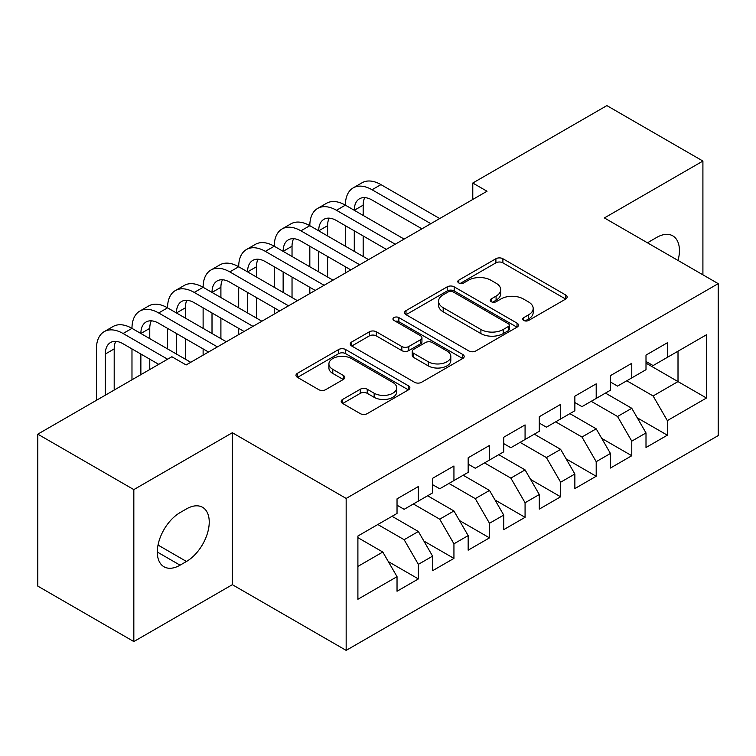 <?xml version="1.0" encoding="UTF-8"?>
<svg xmlns="http://www.w3.org/2000/svg" width="756" height="756" viewBox="0 0 756 756"><rect width="100%" height="100%" fill="white"/><g stroke="black" fill="none" stroke-linecap="round" stroke-linejoin="round"><path stroke-width="1.13" d="M523.747 320.459A3.459 1.994 0 0 0 528.633 320.459L565.724 299.045A4.933 2.854 0 0 0 567.17 297.032A4.933 2.854 0 0 0 565.724 295.01L502.891 258.732A4.933 2.854 0 0 0 495.908 258.732L458.816 280.145A3.459 1.994 0 0 0 457.796 281.563A3.459 1.994 0 0 0 458.816 282.971A3.459 1.994 0 0 0 463.702 282.971L468.503 280.202A15.8 9.119 0 0 1 490.842 280.202L496.078 283.216A15.8 9.119 0 0 1 500.708 289.671A15.8 9.119 0 0 1 496.078 296.125L491.277 298.894A3.459 1.994 0 0 0 490.266 300.302A3.459 1.994 0 0 0 491.277 301.71A3.459 1.994 0 0 0 496.163 301.71L500.963 298.941A15.8 9.119 0 0 1 523.313 298.941L528.548 301.965A15.8 9.119 0 0 1 533.178 308.42A15.8 9.119 0 0 1 528.548 314.865L523.747 317.633A3.459 1.994 0 0 0 522.736 319.051A3.459 1.994 0 0 0 523.747 320.459L523.747 317.633M342.648 399.423A4.933 2.854 0 0 0 341.202 401.436A4.933 2.854 0 0 0 342.648 403.449L360.272 413.626A4.933 2.854 0 0 0 367.255 413.626L408.448 389.85A4.933 2.854 0 0 0 409.894 387.828A4.933 2.854 0 0 0 408.448 385.815L345.615 349.537A4.933 2.854 0 0 0 338.631 349.537L297.429 373.322A4.933 2.854 0 0 0 295.983 375.335A4.933 2.854 0 0 0 297.429 377.348L318.73 389.642A4.933 2.854 0 0 0 325.713 389.642L343.337 379.465A4.933 2.854 0 0 0 344.793 377.452A4.933 2.854 0 0 0 343.337 375.439L332.782 369.334A13.211 7.626 0 0 1 328.917 363.948A13.211 7.626 0 0 1 337.063 356.898A13.211 7.626 0 0 1 351.455 358.552L392.827 382.441A13.211 7.626 0 0 1 396.702 387.828A13.211 7.626 0 0 1 388.546 394.878A13.211 7.626 0 0 1 374.154 393.224L367.255 389.245A4.933 2.854 0 0 0 360.272 389.245L342.648 399.423L342.648 403.449M133.831 489.604L133.831 641.56L232.357 584.681L232.357 432.725L133.831 489.604L37.8 434.161L171.886 356.747L186.118 364.959L487.015 191.24L472.784 183.028L472.784 199.452M232.357 432.725L346.163 498.431L718.2 283.642L718.2 435.598L346.163 650.387L346.163 498.431M702.91 274.815L702.91 161.056L604.384 217.936L718.2 283.642M702.91 161.056L606.879 105.613L472.784 183.028M468.852 350.945A4.933 2.854 0 0 0 475.836 350.945L517.028 327.159A4.933 2.854 0 0 0 518.474 325.146A4.933 2.854 0 0 0 517.028 323.133L454.186 286.845A4.933 2.854 0 0 0 447.202 286.845L406.01 310.631A4.933 2.854 0 0 0 404.564 312.653A4.933 2.854 0 0 0 406.01 314.666L468.852 350.945M395.341 321.205A3.459 1.994 0 0 1 398.856 321.697L398.856 317.586L462.738 354.469A4.933 2.854 0 0 1 464.184 356.492A4.933 2.854 0 0 1 462.738 358.505L421.546 382.29A4.933 2.854 0 0 1 414.562 382.29L351.72 346.002L351.72 341.977A4.933 2.854 0 0 0 350.274 343.989A4.933 2.854 0 0 0 351.72 346.002M351.72 341.977L369.353 331.799A4.933 2.854 0 0 1 376.337 331.799L401.823 346.513A4.933 2.854 0 0 0 408.798 346.513L420.497 339.756A4.933 2.854 0 0 0 421.942 337.743A4.933 2.854 0 0 0 420.497 335.73L393.961 320.412A3.459 1.994 0 0 1 392.95 318.994A3.459 1.994 0 0 1 395.086 317.151A3.459 1.994 0 0 1 398.856 317.586M646.002 363.116L678.009 381.591L678.009 351.2L706.463 334.776L667.34 357.361L667.34 342.78L646.002 355.103L646.002 369.684L631.77 377.896L631.77 363.315L610.432 375.637L610.432 390.219L596.2 398.431L596.2 383.85L574.862 396.172L574.862 410.754L560.64 418.966L560.64 404.384L539.293 416.707L539.293 431.289L525.07 439.501L525.07 424.919L503.732 437.242L503.732 451.823L489.501 460.035L489.501 445.454L468.162 457.777L468.162 472.358L453.94 480.57L453.94 465.989L432.593 478.312L432.593 492.893L418.37 501.105L418.37 486.524L397.032 498.847L397.032 513.428L357.9 536.013L357.9 599.262L397.032 576.667L382.801 552.031L357.9 537.658M706.463 334.776L706.463 398.025L667.34 420.61L653.108 395.964L626.79 380.769M637.289 417.841L667.34 435.191L667.34 420.61M667.34 435.191L646.002 447.514L646.002 432.933L631.77 441.145L617.548 416.499L591.22 401.304M601.719 438.376L631.77 455.726L631.77 441.145M631.77 455.726L610.432 468.049L610.432 453.468L596.2 461.68L581.978 437.034L555.66 421.839M566.149 458.911L596.2 476.261L596.2 461.68M596.2 476.261L574.862 488.574L574.862 474.003L560.64 482.215L546.408 457.569L520.09 442.373M530.58 479.446L560.64 496.796L560.64 482.215M560.64 496.796L539.293 509.109L539.293 494.537L525.07 502.749L510.848 478.104L484.52 462.908M495.019 499.981L525.07 517.331L525.07 502.749M525.07 517.331L503.732 529.644L503.732 515.072L489.501 523.284L475.278 498.639L448.96 483.443M459.45 520.506L489.501 537.866L489.501 523.284M489.501 537.866L468.162 550.179L468.162 535.607L453.94 543.819L439.709 519.174L413.39 503.978M423.88 541.041L453.94 558.4L453.94 543.819M453.94 558.4L432.593 570.714L432.593 556.142L418.37 564.354L404.139 539.708L377.82 524.513M388.319 561.576L418.37 578.935L418.37 564.354M418.37 578.935L397.032 591.249L397.032 576.667M397.032 505.206L404.139 509.317L418.37 501.105M357.9 566.405L382.801 552.031M432.593 484.681L439.709 488.782L453.94 480.57M404.139 539.708L418.37 531.496L392.052 516.301M432.593 556.142L418.37 531.496M468.162 464.146L475.278 468.248L489.501 460.035M439.709 519.174L453.94 510.962L427.612 495.766M468.162 535.607L453.94 510.962M503.732 443.611L510.848 447.713L525.07 439.501M475.278 498.639L489.501 490.427L463.182 475.231M503.732 515.072L489.501 490.427M539.293 423.076L546.408 427.178L560.64 418.966M510.848 478.104L525.07 469.892L498.752 454.696M539.293 494.537L525.07 469.892M574.862 402.542L581.978 406.643L596.2 398.431M546.408 457.569L560.64 449.357L534.312 434.161M574.862 474.003L560.64 449.357M610.432 382.007L617.548 386.108L631.77 377.896M581.978 437.034L596.2 428.822L569.882 413.626M610.432 453.468L596.2 428.822M646.002 361.472L653.108 365.573L667.34 357.361M617.548 416.499L631.77 408.287L605.452 393.092M646.002 432.933L631.77 408.287M37.8 434.161L37.8 586.117L133.831 641.56M232.357 584.681L346.163 650.387M653.108 395.964L678.009 381.591L706.463 398.025M678.037 260.451A32.196 18.588 120 0 0 672.764 235.844A32.196 18.588 120 0 0 656.671 237.441L650.264 241.136A32.196 18.588 120 0 0 647.58 242.874M180.07 512.606A32.196 18.588 120 0 0 159.034 540.975A32.196 18.588 120 0 0 163.976 566.764A32.196 18.588 120 0 0 180.07 565.176L186.467 561.472A32.196 18.588 120 0 0 207.503 533.112A32.196 18.588 120 0 0 202.57 507.314A32.196 18.588 120 0 0 186.467 508.911L180.07 512.606M525.127 320.95L528.548 318.975A15.8 9.119 0 0 0 533.178 312.521L533.178 308.42M500.708 289.671L500.708 293.782A15.8 9.119 0 0 1 496.078 300.226L492.657 302.202M565.668 299.083L502.891 262.842A4.933 2.854 0 0 0 495.908 262.842L460.196 283.453M516.962 327.197L454.186 290.956A4.933 2.854 0 0 0 447.202 290.956L406.076 314.704M508.297 326.554A3.459 1.994 0 0 0 509.308 325.146A3.459 1.994 0 0 0 508.297 323.738L453.137 291.892A3.459 1.994 0 0 0 448.251 291.892L443.186 294.812A15.8 9.119 0 0 0 438.565 301.257A15.8 9.119 0 0 0 443.186 307.711L480.892 329.484A15.8 9.119 0 0 0 503.241 329.484L508.297 326.554L508.297 330.665A3.459 1.994 0 0 0 509.308 329.257L509.308 325.146M438.565 301.257L438.565 305.367A15.8 9.119 0 0 0 443.186 311.822L443.186 307.711M508.297 330.665L503.241 333.585A15.8 9.119 0 0 1 480.892 333.585L443.186 311.822M351.786 346.04L369.353 335.9L369.353 331.799M421.942 337.743L421.942 341.854A4.933 2.854 0 0 1 420.497 343.867L408.798 350.614A4.933 2.854 0 0 1 401.823 350.614L376.337 335.9A4.933 2.854 0 0 0 369.353 335.9M398.856 321.697L462.672 358.542M428.265 361.774A13.211 7.626 0 0 0 442.657 363.428A13.211 7.626 0 0 0 450.812 356.388A13.211 7.626 0 0 0 446.938 350.992L432.366 342.581A4.933 2.854 0 0 0 425.382 342.581L413.693 349.329A4.933 2.854 0 0 0 412.247 351.351A4.933 2.854 0 0 0 413.693 353.364L428.265 361.774L428.265 365.885A13.211 7.626 0 0 0 442.657 367.539A13.211 7.626 0 0 0 450.812 360.499L450.812 356.388M412.247 351.351L412.247 355.452A4.933 2.854 0 0 0 413.693 357.475L413.693 353.364M428.265 365.885L413.693 357.475M396.702 387.828L396.702 391.939A13.211 7.626 0 0 1 388.546 398.979A13.211 7.626 0 0 1 374.154 397.325L367.255 393.347A4.933 2.854 0 0 0 360.272 393.347L342.714 403.487M328.917 363.948L328.917 368.049A13.211 7.626 0 0 0 332.782 373.445L332.782 369.334M343.281 379.503L332.782 373.445M408.391 389.888L345.615 353.638A4.933 2.854 0 0 0 338.631 353.638L297.495 377.386M96.418 400.321L96.418 348.903A37.724 21.782 60 0 1 104.224 331.629L113.117 326.498A37.724 21.782 60 0 1 131.979 328.369A37.724 21.782 60 0 1 139.794 311.094L148.686 305.963A37.724 21.782 60 0 1 167.548 307.834A37.724 21.782 60 0 1 175.364 290.559L184.256 285.428A37.724 21.782 60 0 1 203.118 287.299A37.724 21.782 60 0 1 210.933 270.034L219.826 264.893A37.724 21.782 60 0 1 238.688 266.764A37.724 21.782 60 0 1 246.494 249.499L255.386 244.358A37.724 21.782 60 0 1 274.248 246.229A37.724 21.782 60 0 1 282.064 228.964L290.956 223.823A37.724 21.782 60 0 1 309.818 225.694A37.724 21.782 60 0 1 317.633 208.429L326.526 203.288A37.724 21.782 60 0 1 345.388 205.159A37.724 21.782 60 0 1 353.194 187.894L362.086 182.754A37.724 21.782 60 0 1 380.948 184.625L439.709 218.55M353.194 187.894A37.724 21.782 60 0 1 372.056 189.756L430.816 223.681M421.924 228.813L372.056 200.028A25.146 14.525 -120 0 0 359.487 198.781A25.146 14.525 -120 0 0 354.28 210.291L363.173 205.159L363.173 215.432M364.742 197.618A25.146 14.525 -120 0 0 363.173 205.159M354.28 230.826L354.28 251.361M363.173 235.966L363.173 256.492M345.388 273.01L345.388 266.764M345.388 246.229L345.388 225.694M317.633 208.429A37.724 21.782 60 0 1 336.496 210.291L345.388 205.159L404.139 239.085M336.496 210.291L395.246 244.216M386.354 249.348L336.496 220.563A25.146 14.525 -120 0 0 323.918 219.316A25.146 14.525 -120 0 0 318.711 230.826L327.603 225.694L327.603 235.966M329.172 218.153A25.146 14.525 -120 0 0 327.603 225.694M318.711 251.361L318.711 271.895M327.603 256.501L327.603 277.027M309.818 293.536L309.818 287.299M309.818 266.764L309.818 246.229M282.064 228.964A37.724 21.782 60 0 1 300.926 230.826L309.818 225.694L368.578 259.62M300.926 230.826L359.686 264.751M350.793 269.883L300.926 241.098A25.146 14.525 -120 0 0 288.348 239.85A25.146 14.525 -120 0 0 283.141 251.361L292.033 246.229L292.033 256.492M293.611 238.688A25.146 14.525 -120 0 0 292.033 246.229M283.141 271.895L283.141 292.43M292.033 277.027L292.033 297.562M274.248 314.071L274.248 307.834M274.248 287.299L274.248 266.764M246.494 249.499A37.724 21.782 60 0 1 265.356 251.361L274.248 246.229L333.009 280.155M265.356 251.361L324.116 285.286M315.224 290.417L265.356 261.633A25.146 14.525 -120 0 0 252.787 260.385A25.146 14.525 -120 0 0 247.571 271.895L256.464 266.764L256.464 277.027M258.042 259.223A25.146 14.525 -120 0 0 256.464 266.764M247.571 292.43L247.571 312.965M256.464 297.562L256.464 318.096M238.688 334.606L238.688 328.369M238.688 307.834L238.688 287.299M210.933 270.034A37.724 21.782 60 0 1 229.796 271.895L238.688 266.764L297.439 300.69M229.796 271.895L288.546 305.821M279.654 310.952L229.796 282.168A25.146 14.525 -120 0 0 217.218 280.92A25.146 14.525 -120 0 0 212.011 292.43L220.903 287.299L220.903 297.562M222.472 279.758A25.146 14.525 -120 0 0 220.903 287.299M212.011 312.965L212.011 333.5M220.903 318.096L220.903 338.631M203.118 355.14L203.118 348.903M203.118 328.369L203.118 307.834M175.364 290.559A37.724 21.782 60 0 1 194.226 292.43L203.118 287.299L261.869 321.224M194.226 292.43L252.976 326.356M244.094 331.487L194.226 302.702A25.146 14.525 -120 0 0 181.648 301.455A25.146 14.525 -120 0 0 176.441 312.965L185.333 307.834L185.333 318.096M186.912 300.293A25.146 14.525 -120 0 0 185.333 307.834M176.441 333.5L176.441 354.035M185.333 338.631L185.333 359.166M167.548 348.903L167.548 328.369M139.794 311.094A37.724 21.782 60 0 1 158.656 312.965L167.548 307.834L226.309 341.759M158.656 312.965L217.416 346.891M208.524 352.022L158.656 323.237A25.146 14.525 -120 0 0 146.078 321.99A25.146 14.525 -120 0 0 140.871 333.5L149.764 328.369L149.764 338.631M151.342 320.827A25.146 14.525 -120 0 0 149.764 328.369M140.871 354.035L140.871 374.655M149.764 359.166L149.764 369.514M131.979 379.786L131.979 348.903M104.224 331.629A37.724 21.782 60 0 1 123.086 333.5L131.979 328.369L190.739 362.294M123.086 333.5L167.624 359.213M158.732 364.345L123.086 343.772A25.146 14.525 -120 0 0 110.518 342.525A25.146 14.525 -120 0 0 105.311 354.035L105.311 395.19M115.772 341.362A25.146 14.525 -120 0 0 114.194 348.903L114.194 390.049M528.548 318.975L528.548 314.865M491.277 301.71L491.277 298.894M496.078 300.226L496.078 296.125M458.816 282.971L458.816 280.145M495.908 262.842L495.908 258.732M502.891 262.842L502.891 258.732M565.724 299.045L565.724 295.01M406.01 314.666L406.01 310.631M447.202 290.956L447.202 286.845M454.186 290.956L454.186 286.845M517.028 327.159L517.028 323.133M480.892 333.585L480.892 329.484M503.241 333.585L503.241 329.484M376.337 335.9L376.337 331.799M401.823 350.614L401.823 346.513M408.798 350.614L408.798 346.513M420.497 343.867L420.497 339.756M462.738 358.505L462.738 354.469M360.272 393.347L360.272 389.245M367.255 393.347L367.255 389.245M374.154 397.325L374.154 393.224M343.337 379.465L343.337 375.439M297.429 377.348L297.429 373.322M338.631 353.638L338.631 349.537M345.615 353.638L345.615 349.537M408.448 389.85L408.448 385.815M157.305 552.031L180.07 565.176M158.023 545.057L186.467 561.472M380.948 184.625L372.056 189.756M114.194 348.903L105.311 354.035"/></g></svg>
